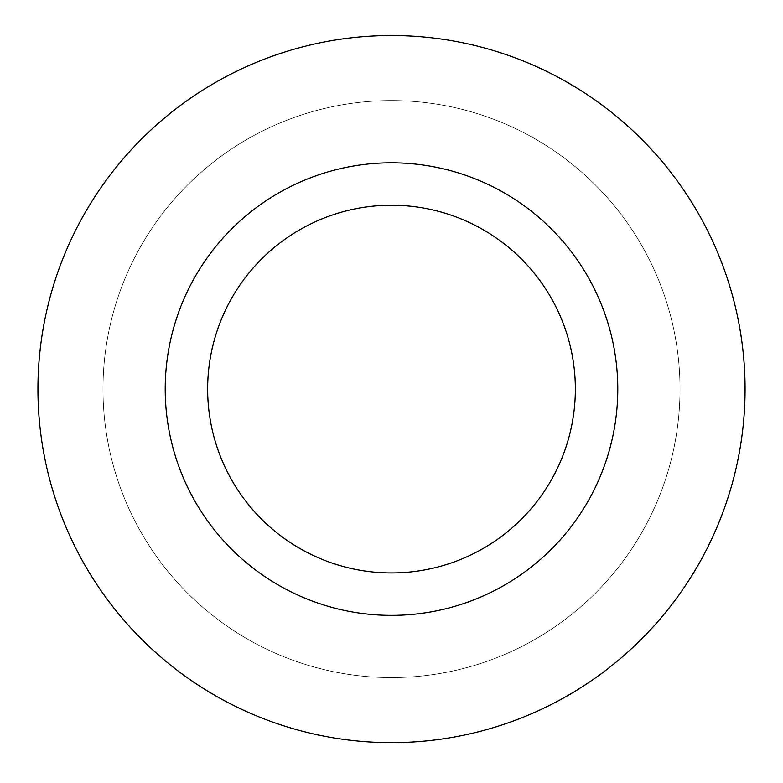 <?xml version="1.0" encoding="UTF-8"?>
<svg xmlns="http://www.w3.org/2000/svg" width="783" height="783" viewBox="0 0 783 783"><rect width="100%" height="100%" fill="white"/><g stroke="black" fill="none" stroke-linecap="round" stroke-linejoin="round"><path stroke-width="0.59" stroke-dasharray="3.92 2.94" d="M391.5 742.646A353.554 353.554 0 0 0 697.692 212.31A353.554 353.554 0 0 0 85.308 212.31A353.554 353.554 0 0 0 391.5 742.646M391.5 677.589A288.506 288.506 0 0 0 641.355 244.834A288.506 288.506 0 0 0 141.645 244.834A288.506 288.506 0 0 0 391.5 677.589A288.506 288.506 0 0 1 141.645 244.834A288.506 288.506 0 0 1 641.355 244.834A288.506 288.506 0 0 1 391.5 677.589M391.5 615.369A226.277 226.277 0 0 1 195.535 275.949A226.277 226.277 0 0 1 587.465 275.949A226.277 226.277 0 0 1 391.5 615.369M391.5 572.941A183.848 183.848 0 0 1 232.277 297.168A183.848 183.848 0 0 1 550.723 297.168A183.848 183.848 0 0 1 391.5 572.941"/><path stroke-width="1.17" d="M391.5 742.646A353.554 353.554 0 0 1 85.308 212.31A353.554 353.554 0 0 1 697.692 212.31A353.554 353.554 0 0 1 391.5 742.646M391.5 615.369A226.277 226.277 0 0 1 195.535 275.949A226.277 226.277 0 0 1 587.465 275.949A226.277 226.277 0 0 1 391.5 615.369M391.5 572.941A183.848 183.848 0 0 1 232.277 297.168A183.848 183.848 0 0 1 550.723 297.168A183.848 183.848 0 0 1 391.5 572.941"/></g></svg>
